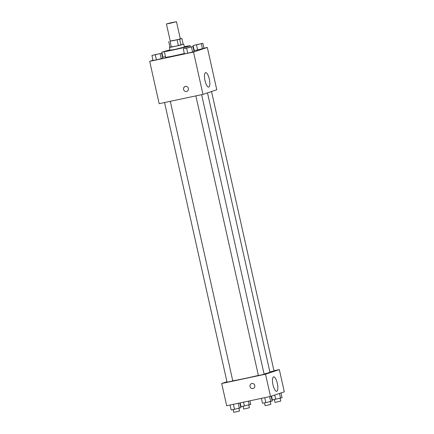 <?xml version="1.0" encoding="UTF-8"?>
<svg xmlns="http://www.w3.org/2000/svg" width="434" height="434" viewBox="0 0 434 434"><rect width="100%" height="100%" fill="white"/><g stroke="black" fill="none" stroke-linecap="round" stroke-linejoin="round"><path stroke-width="0.65" d="M169.944 23.328L166.428 23.946L171.414 22.655L176.475 21.7L169.944 23.328M176.475 21.7L180.327 38.919L173.79 40.546L170.274 41.165L166.428 23.946M181.884 38.512L183.17 44.252L180.956 44.99L179.671 39.25L181.884 38.512L180.294 38.772M170.253 41.062L179.671 39.25M170.063 41.366L171.343 47.105L169.998 47.317L168.718 41.577M171.343 47.105L178.374 45.613L177.088 39.874M180.956 44.99L178.374 45.613M169.965 47.165L176.638 46.02L183.159 44.214M183.761 44.181L184.407 47.051L175.07 49.373L170.047 50.257L169.406 47.387M184.325 46.693A13.242 0.439 167.4 0 1 190.146 45.765A13.242 0.439 167.4 0 1 173.345 49.948A13.242 0.439 167.4 0 1 164.302 51.543A13.242 0.439 167.4 0 1 169.965 49.899M184.309 53.501A13.242 0.439 167.4 0 1 174.625 55.688A13.242 0.439 167.4 0 1 165.587 57.283L164.302 51.543M162.869 56.952L162.5 57.071M152.996 60.245L149.697 61.351L193.521 52.047L207.322 47.436L203.937 48.158M194.182 50.225L193.808 50.306M151.927 55.465L153.05 60.489L156.414 59.865L162.761 58.243L161.638 53.225L151.927 55.465L161.638 53.225M162.924 57.19L165.463 56.724L162.924 57.19L161.801 52.172L164.34 51.7M193.13 45.516L194.253 50.539L197.616 49.921L203.969 48.299L202.846 43.275L193.13 45.516L202.846 43.275M183.262 48.814L184.385 53.838L187.748 53.214L194.096 51.592L192.973 46.574L183.262 48.814L192.973 46.574M149.697 61.351L159.159 103.683L202.982 94.379L216.783 89.767L207.322 47.436M205.548 72.679A7.378 2.268 -102 0 1 205.624 72.657A7.378 2.268 -102 0 1 209.378 79.406A7.378 2.268 -102 0 1 208.689 87.093A7.378 2.268 -102 0 1 204.967 80.474A7.378 2.268 -102 0 1 205.548 72.679M202.982 94.379L193.521 52.047M183.593 89.475A2.577 2.447 71.5 0 1 188.313 88.189A2.577 2.447 71.5 0 1 186.81 91.411A2.577 2.447 71.5 0 1 183.593 89.475M185.177 86.523A2.577 2.447 -108.5 0 0 183.598 89.475A2.577 2.447 -108.5 0 0 186.81 91.411M258.36 375.421A19.893 0.662 167.4 0 1 244.689 378.497A19.893 0.662 167.4 0 1 232.765 380.786M207.49 92.871L269.932 372.209A19.893 0.662 167.4 0 1 264.073 374.01M195.875 95.887L258.382 375.513L261.273 374.965L264.122 374.227L201.631 94.666M170.296 101.317L232.787 380.884L229.054 381.811L227.047 382.164L164.54 102.538M211.537 91.52L273.995 370.934L269.872 371.943M221.703 383.504L265.527 374.2L279.333 369.594L284.303 391.837L270.501 396.443L226.678 405.747L221.703 383.504L226.955 381.752M279.333 369.594L273.946 370.734M272.991 384.817A7.378 2.268 -102 0 1 273.626 376.875A7.378 2.268 -102 0 1 277.375 383.623A7.378 2.268 -102 0 1 276.691 391.316A7.378 2.268 -102 0 1 272.991 384.817M270.501 396.443L265.527 374.2M251.574 383.569A2.577 2.447 -108.5 0 0 252.951 388.522A2.577 2.447 71.5 0 1 251.574 383.569A2.577 2.447 71.5 0 1 254.709 385.235A2.577 2.447 71.5 0 1 252.951 388.522A2.577 2.447 -108.5 0 0 253.206 388.452M261.398 398.379L262.489 403.257L265.852 402.638L272.199 401.016L271.131 396.237M265.852 402.638L264.74 397.669M270.707 401.515L269.617 396.633M270.246 401.618L270.859 404.363L267.122 405.296L265.114 405.649L264.496 402.888M271.5 396.112L272.362 399.964L282.073 397.718L281.004 392.938M275.72 399.34L274.755 395.021M280.576 398.217L279.507 393.437M280.114 398.325L280.727 401.07L276.995 401.998L274.988 402.351L274.369 399.589M230.063 405.031L231.154 409.908L234.517 409.289L240.87 407.667L239.818 402.958M234.517 409.289L233.405 404.32M239.373 408.166L238.282 403.284M238.912 408.275L239.525 411.014L235.792 411.947L233.78 412.3L233.166 409.539M240.192 402.877L241.027 406.615L244.385 405.991L250.738 404.369L249.941 400.81M244.385 405.991L243.534 402.172M249.241 404.868L248.411 401.135M248.78 404.976L249.393 407.721L245.66 408.649L243.653 409.002L243.035 406.24M190.965 47.046L185.264 48.32M184.385 53.838L187.748 53.214L186.625 48.19M187.748 53.214L192.604 52.091L191.481 47.073M192.604 52.091L194.096 51.592M187.249 47.957L190.982 47.029L187.249 47.957M200.839 43.747L195.137 45.022M194.253 50.539L197.616 49.921L196.493 44.897M197.616 49.921L202.472 48.798L201.349 43.774M202.472 48.798L203.969 48.299M197.123 44.664L200.855 43.731L197.123 44.664M159.631 53.697L153.929 54.972M153.05 60.489L156.414 59.865L155.291 54.841M156.414 59.865L161.269 58.742L160.146 53.724M161.269 58.742L162.761 58.243M155.914 54.608L159.652 53.68L155.914 54.608M164.649 51.358L161.801 52.172M164.323 51.63L163.802 51.673M164.318 51.603L163.775 51.668L164.388 51.467M190.434 47.04L190.146 45.765"/></g></svg>
